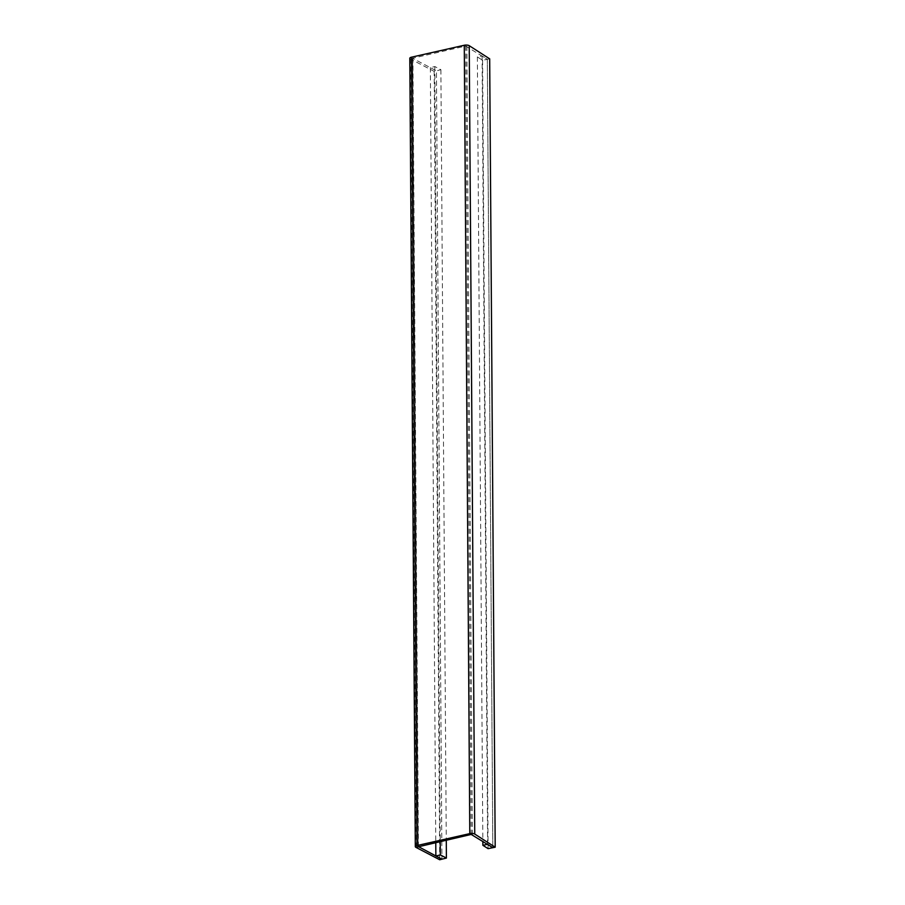 <?xml version="1.0" encoding="UTF-8"?>
<svg xmlns="http://www.w3.org/2000/svg" width="905" height="905" viewBox="0 0 905 905"><rect width="100%" height="100%" fill="white"/><g stroke="black" fill="none" stroke-linecap="round" stroke-linejoin="round"><path stroke-width="0.68" stroke-dasharray="4.53 3.39" d="M439.694 859.75L434.185 71.382L440.893 69.708L434.819 66.54L430.35 67.66L436.425 70.828L441.923 859.196L436.425 70.828L412.51 58.259L418.019 846.628M409.807 58.282A3.541 1.267 179.6 0 0 410.418 58.983L434.185 71.382M489.684 58.836L487.32 59.323L465.69 46.065L412.51 58.259M492.829 847.691L487.32 59.323L482.094 55.963L477.365 56.925L482.591 60.284L487.32 59.323L492.829 847.691M430.35 67.66L435.757 842.442M434.819 66.54L440.237 841.435M440.893 69.708L446.278 840.066M477.365 56.925L482.84 841.265M482.591 60.284L488.089 848.652M482.094 55.963L487.603 844.331M415.927 847.351L410.418 58.983L412.657 58.429L418.155 846.458M418.415 846.367L412.918 57.999M471.2 834.433L465.69 46.065L464.276 45.25M472.376 834.534L466.867 46.166"/><path stroke-width="1.36" d="M482.84 841.265L482.863 845.293L488.089 848.652L495.193 847.204L474.74 834.059A3.541 1.267 179.6 0 0 469.786 833.618L417.001 845.553A3.541 1.267 179.6 0 0 415.316 846.65A3.541 1.267 179.6 0 0 415.927 847.351L439.694 859.75L446.403 858.076L440.328 854.908L435.859 856.028L441.923 859.196L418.155 846.458M482.863 845.293L487.603 844.331L492.829 847.691L471.2 834.433L415.927 847.351M495.193 847.204L489.684 58.836L469.231 45.691A3.541 1.267 179.6 0 0 464.276 45.25L411.504 57.185A3.541 1.267 179.6 0 0 409.807 58.282L415.316 846.65M435.757 842.442L435.859 856.028M440.237 841.435L440.328 854.908M446.278 840.066L446.403 858.076M417.001 845.553L411.504 57.185M464.276 45.25L469.786 833.618L471.2 834.433M474.74 834.059L469.231 45.691"/></g></svg>
